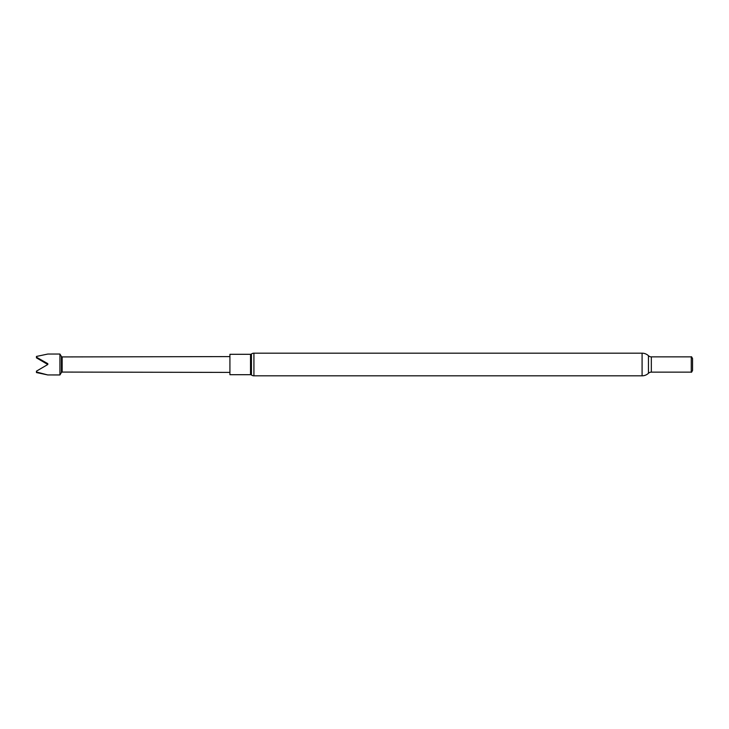 <?xml version="1.0" encoding="UTF-8"?>
<svg xmlns="http://www.w3.org/2000/svg" width="729" height="729" viewBox="0 0 729 729"><rect width="100%" height="100%" fill="white"/><g stroke="black" fill="none" stroke-linecap="round" stroke-linejoin="round"><path stroke-width="1.09" d="M61.436 372.473L62.156 372.072L62.156 356.928L61.436 356.527L61.436 372.473L59.924 374.952L59.924 354.048L47.795 354.048L36.45 356.445L36.45 357.848L47.804 364.5L47.804 363.653L36.45 357.21M36.45 371.99L36.45 372.555L47.804 374.952L36.45 371.99L36.45 371.152L47.804 364.5M253.92 353.182A4.164 4.164 0 0 0 251.45 353.993L251.45 375.007A4.164 4.164 0 0 0 253.92 375.818L642.085 375.818L642.085 353.182L253.92 353.182L253.92 375.818M251.45 353.993A1.558 1.558 0 0 1 250.521 354.303L250.521 374.697A1.558 1.558 0 0 1 251.45 375.007M250.521 354.303L229.917 354.303L229.917 374.697L250.521 374.697M642.085 375.818A9.267 9.267 0 0 0 648.446 373.284A4.21 4.21 0 0 1 651.334 372.136L691.265 372.136L691.265 356.864L651.334 356.864A4.21 4.21 0 0 1 648.446 355.716A9.267 9.267 0 0 0 642.085 353.182M691.265 372.136L691.265 356.864M691.52 372.282L692.55 370.496L692.55 358.504L691.52 356.718M47.804 374.943L59.924 374.952M36.45 357.811L47.804 364.099L36.45 357.246M62.156 356.928L229.917 356.599M651.334 372.136L651.334 356.864M648.446 373.284L648.446 355.716M62.156 372.072L229.917 372.401M61.436 356.527L59.924 354.048"/></g></svg>
